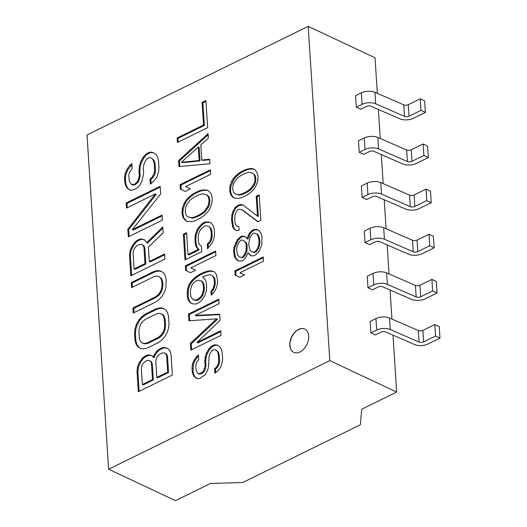 <?xml version="1.0" encoding="UTF-8"?>
<svg xmlns="http://www.w3.org/2000/svg" width="527" height="527" viewBox="0 0 527 527"><rect width="100%" height="100%" fill="white"/><g stroke="black" fill="none" stroke-linecap="round" stroke-linejoin="round"><path stroke-width="0.79" d="M359.216 152.323L363.637 154.404L369.42 151.559A3.267 1.561 -3.7 0 1 373.959 151.387L402.78 163.95A9.782 4.671 176.3 0 0 416.35 163.429L428.313 157.553L427.568 146.045L423.141 143.963L411.198 149.826A3.267 1.561 176.3 0 1 406.666 150.004L407.411 161.512L378.59 148.95A9.782 4.671 176.3 0 0 365.02 149.47L359.216 152.323L358.472 140.814L364.276 137.962A9.782 4.671 -3.7 0 1 377.846 137.442L406.666 150.004M428.313 157.553L423.886 155.478L423.141 143.963M423.886 155.478L411.943 161.341A3.267 1.561 -3.7 0 1 407.411 161.512M365.053 242.604L369.473 244.686L375.264 241.847A3.267 1.561 -3.7 0 1 379.796 241.669L408.616 254.231A9.782 4.671 176.3 0 0 422.186 253.711L434.149 247.842L433.405 236.327L428.985 234.245L417.041 240.114A3.267 1.561 176.3 0 1 412.503 240.286L413.247 251.794L384.427 239.238A9.782 4.671 176.3 0 0 370.856 239.759L365.053 242.604L364.309 231.096L370.112 228.244A9.782 4.671 -3.7 0 1 383.682 227.723L412.503 240.286M434.149 247.842L429.729 245.76L417.786 251.623A3.267 1.561 -3.7 0 1 413.247 251.794M429.729 245.76L428.985 234.245M208.705 349.131L206.327 353.406L207.197 353.815L206.103 357.458L205.708 361.535L205.998 366.048L205.497 368.623L204.357 371.509L202.48 373.208L201.189 373.841L199.213 374.038L198.343 373.63L196.907 372.003L196.116 370.059L195.827 365.547L196.321 362.971L198.751 359.454L198.462 354.941L196.578 356.641L194.147 360.158L192.414 364.117L192.012 368.195L192.256 371.957L193.093 374.651L194.575 377.029L197.342 378.775L199.97 378.261L205.069 374.98L207.447 370.712L208.54 367.069L209.147 355.903L210.286 353.011L212.117 350.56L214.048 349.612L216.077 350.172L217.513 351.792L218.349 354.487L218.738 360.508L218.29 363.834L216.505 367.036L214.621 368.735L214.917 373.254L217.44 371.239L220.51 367.398L222.203 362.688L222.598 358.61L222.21 352.589L221.327 349.144L219.845 346.773L217.071 345.027L214.403 344.783L211.182 346.364L208.705 349.131L209.575 349.539L207.197 353.815M147.165 158.62L149.339 157.553L151.618 158.179L153.232 160.01L154.174 163.041L154.615 169.813L154.108 173.554L152.099 177.158L149.984 179.068L150.314 184.147L153.153 181.881L156.605 177.566L158.508 172.263L158.956 167.678L158.515 160.906L157.52 157.033L155.854 154.358L152.738 152.395L149.734 152.119L146.111 153.897L143.324 157.013L140.65 161.822L139.418 165.919L138.97 170.504L139.299 175.583L138.739 178.475L137.455 181.729L135.34 183.64L133.891 184.351L131.664 184.569L130.05 182.744L129.161 180.557L128.832 175.478L129.392 172.586L132.125 168.627L131.796 163.548L129.682 165.458L126.948 169.424L124.998 173.87L124.543 178.462L124.82 182.691L125.762 185.721L127.429 188.396L130.544 190.359L133.496 189.786L136.388 188.363L139.233 186.097L141.908 181.288L143.64 173.449L143.311 168.37L143.818 164.628L145.103 161.381L147.165 158.62M131.869 164.674L127.817 169.832L125.867 174.279L125.413 178.87L125.689 183.1L126.632 186.13L128.298 188.804L130.716 190.326M151.618 158.179L154.101 160.419L155.043 163.449L155.485 170.221L154.978 173.963L152.968 177.566L150.854 179.483L151.111 183.508M153.35 152.777L150.603 152.534L146.987 154.306L144.2 157.421L141.519 162.23L140.294 166.328L139.839 170.913L140.169 175.992L138.324 182.138L134.76 184.76L132.534 184.984L131.664 184.569M237.031 246.537L238.659 242.828L240.378 240.529L241.583 239.937L243.487 240.457L245.477 242.394L246.267 244.917L246.023 250.859L244.396 254.567L242.677 256.866L241.471 257.459L239.574 256.939L237.578 255.002L236.61 249.66L237.031 246.537M248.019 252.789L250.707 255.839L253.816 255.766L255.621 254.877L258.546 251.985L260.219 248.981L261.807 244.568L261.906 236.511L261.076 233.277L259.034 230.642L257.09 229.416L253.981 229.482L252.169 230.371L249.245 233.263L247.104 238.685L246.412 237.565L244.462 236.34L241.959 236.116L240.147 237.005L237.222 239.897L233.968 247.315L233.593 251.135L234.607 257.189L236.649 259.824L238.593 261.056L241.702 260.984L243.514 260.094L245.832 257.499L248.019 252.789L251.142 255.826M257.749 229.831L254.851 229.897L253.039 230.78L250.114 233.672L247.98 239.093L247.104 238.685M245.075 236.728L242.828 236.524L241.023 237.413L238.099 240.305L234.838 247.723L234.462 251.544L235.477 257.598L237.519 260.239L238.81 261.049M259.567 245.042L258.54 248.461L256.267 251.761L254.455 252.65L251.036 251.307L249.646 249.08L248.678 243.731L250.121 237.203L252.4 233.902L254.212 233.013L257.631 234.35L259.02 236.583L259.989 241.926L259.567 245.042L258.698 244.633L257.67 248.052L258.54 248.461M243.487 240.457L246.346 242.802L247.137 245.325L246.899 251.267L245.266 254.976L243.553 257.275L242.341 257.868L239.574 256.939M244.469 274.91L239.969 272.749L263.5 261.194L263.23 256.965L234.871 270.885L235.147 275.12L239.64 277.274L244.469 274.91M263.283 257.775L235.74 271.293L236.017 275.529L239.653 277.274M108.628 469.214L87.014 134.945L308.196 26.35L329.81 360.62L108.628 469.214L175.484 500.65L210.457 483.476L242.776 482.501L360.356 424.775L361.687 409.229L396.66 392.055L329.81 360.62M308.717 336.048A12.872 8.551 115.2 0 1 303.941 348.933A12.872 8.551 115.2 0 1 293.789 352.332A12.872 8.551 115.2 0 1 291.523 337.049A12.872 8.551 115.2 0 1 304.744 329.039A12.872 8.551 115.2 0 1 308.717 336.048M153.91 355.29L153.291 357.339L152.461 356.002L149.398 354.882L147.171 355.106L144.279 356.529L142.158 358.439L139.431 362.398L137.475 366.851L137.027 371.443L138.337 391.752L172.369 375.046L171.051 354.73L170.056 350.857L167.665 348.538L164.602 347.418L162.375 347.642L158.759 349.414L156.638 351.331L153.91 355.29L154.78 355.699L154.161 357.747L153.291 357.339M134.563 333.354L134.998 340.126L135.999 343.999L137.666 346.674L140.781 348.637L143.785 348.907L147.461 347.978L158.317 342.649L161.881 340.02L164.668 336.905L167.349 332.102L168.574 328.005L169.029 323.413L168.587 316.648L167.593 312.768L165.926 310.093L162.81 308.13L159.806 307.86L156.13 308.789L145.268 314.125L141.704 316.747L138.917 319.863L136.243 324.665L135.011 328.762L134.563 333.354L135.432 333.762L135.867 340.534L136.868 344.408L138.535 347.082L141.038 348.663M157.395 270.614L153.719 271.55L131.276 282.571L131.605 287.643L154.049 276.629L157 276.049L159.279 276.675L160.893 278.506L161.835 281.537L162.059 284.923L161.552 288.664L160.267 291.912L158.205 294.672L155.366 296.938L132.923 307.959L133.245 313.038L155.689 302.017L159.259 299.395L162.046 296.279L164.72 291.471L165.952 287.38L166.183 279.402L165.182 275.529L163.515 272.854L160.399 270.891L157.395 270.614L158.265 271.03L154.589 271.958L132.145 282.979L132.422 287.241M164.536 254.014L149.332 261.478L148.403 247.084L163.172 232.848L162.79 226.926L146.631 242.716L144.965 240.042L141.901 238.929L139.675 239.146L136.776 240.569L134.662 242.479L131.928 246.445L129.978 250.898L129.523 255.483L130.841 275.799L164.865 259.093L164.536 254.014M162.349 220.154L162.02 215.075L132.336 229.653L160.656 193.916L160.162 186.301L126.131 203.007L126.46 208.086L155.419 193.864L127.83 229.245L128.325 236.86L162.349 220.154M206.327 353.406L205.234 357.049L204.838 361.127L205.128 365.639L203.488 371.1L200.319 373.432L198.343 373.63M219.733 314.224L195.24 315.383L219.048 303.69L218.758 299.178L188.508 314.026L188.949 320.798L216.709 318.809L190.405 343.367L190.846 350.139L221.09 335.291L220.8 330.772L196.986 342.464L220.121 320.238L219.733 314.224M210.945 291.365L211.189 295.127L213.073 293.427L215.503 289.909L217.19 285.199L217.592 281.122L216.505 274.666L214.331 271.846L211.61 270.858L208.297 270.931L203.745 272.393L199.239 274.6L194.786 277.564L191.663 280.654L189.233 284.172L187.546 288.882L187.144 292.959L187.388 296.721L188.277 300.166L190.451 302.979L193.172 303.974L196.485 303.901L199.061 302.636L202.184 299.553L204.608 296.029L206.294 291.319L206.696 287.241L206.452 283.48L205.57 280.035L202.704 276.787L207.895 275.008L209.878 274.811L211.907 275.371L213.336 276.998L214.127 278.935L214.423 283.454L213.922 286.023L212.783 288.915L210.945 291.365L211.821 291.774L211.986 294.409M215.932 255.536L215.642 251.023L185.399 265.871L185.688 270.391L190.484 272.69L195.636 270.167L190.833 267.861L215.932 255.536M201.742 251.642L201.4 246.372L199.272 244.311L198.435 241.616L198.145 237.104L198.593 233.777L199.733 230.892L201.564 228.441L204.733 226.103L206.716 225.912L208.745 226.465L210.174 228.092L211.017 230.786L211.307 235.299L210.859 238.626L209.713 241.518L207.236 244.284L207.533 248.797L212.434 242.506L214.127 237.796L214.522 233.718L214.232 229.205L213.343 225.76L211.169 222.947L208.448 221.953L205.135 222.025L202.559 223.29L199.443 226.379L197.012 229.897L195.326 234.607L194.924 238.685L195.221 243.197L196.103 246.643L198.277 249.462L187.981 254.515L186.571 232.697L183.35 234.278L185.01 259.857L201.742 251.642M191.828 221.577L195.095 220.747L200.886 217.908L204.054 215.576L208.415 211.103L210.201 207.901L211.887 203.191L212.236 198.356L211.301 194.16L209.127 191.347L207.052 190.036L202.401 189.99L199.134 190.82L193.343 193.666L188.291 197.697L185.814 200.464L184.028 203.672L182.342 208.382L181.993 213.211L182.928 217.407L185.102 220.22L187.177 221.531L191.828 221.577M210.681 174.285L210.392 169.773L180.142 184.621L180.432 189.134L185.227 191.439L190.379 188.91L185.583 186.604L210.681 174.285M208.053 133.654L178.587 160.544L178.976 166.565L209.996 163.752L209.706 159.24L201.788 160.017L200.82 144.971L208.343 138.173L208.053 133.654M177.125 137.975L177.415 142.488L207.664 127.639L205.912 100.552L202.052 102.449L203.508 125.018L177.125 137.975L177.994 138.384L178.238 142.086M241.478 209.423L257.841 221.768L260.858 220.286L259.212 194.898L256.194 196.373L257.472 216.123L243.059 205.01L241.162 204.489L238.698 204.963L235.128 207.447L232.894 211.459L231.873 214.871L231.544 219.397L232.644 226.86L234.034 229.087L236.63 230.727L239.093 230.246L238.863 226.722L236.959 226.195L235.615 224.673L234.785 221.445L234.983 214.799L236.05 212.091L237.769 209.792L238.975 209.199L242.348 209.832L258.039 221.669M238.896 198.323L241.959 197.546L247.387 194.878L250.358 192.698L254.442 188.508L256.115 185.497L257.696 181.084L258.026 176.558L257.15 172.619L255.114 169.984L253.164 168.759L250.661 168.528L245.747 169.49L240.312 172.158L235.576 175.932L233.257 178.528L231.584 181.538L230.003 185.952L229.673 190.478L230.549 194.417L232.585 197.052L234.535 198.277L238.896 198.323M235.147 275.12L236.017 275.529M234.871 270.885L235.74 271.293M202.052 102.449L202.921 102.857L204.384 125.426L177.994 138.384M205.965 101.362L202.921 102.857M377.345 93.358L375.046 57.786L308.196 26.35M205.135 222.025L206.004 222.44L203.435 223.698L200.313 226.788L197.882 230.306L196.196 235.016L195.794 239.093L196.09 243.606L196.973 247.051L199.147 249.87L188.85 254.923L187.981 254.515M208.448 221.953L209.324 222.361L206.004 222.44M182.342 208.382L183.212 208.791L182.862 213.619L183.798 217.816L185.972 220.629L187.434 221.557M184.028 203.672L184.898 204.081L183.212 208.791M185.814 200.464L186.683 200.873L184.898 204.081M181.993 213.211L182.862 213.619M183.35 234.278L184.226 234.686L185.827 259.455M186.624 233.507L184.226 234.686M206.703 194.871L208.132 196.492L209.021 199.937L208.62 204.015L209.489 204.423L208.349 207.315L204.68 212.223L200.866 214.871L196.367 217.078L192.454 218.224L187.526 216.702L186.097 215.075L185.208 211.63L185.609 207.552L186.749 204.66L190.418 199.759L194.226 197.111L198.732 194.898L202.645 193.752L207.572 195.28L209.002 196.9L209.891 200.346L209.489 204.423M209.021 199.937L209.891 200.346M208.132 196.492L209.002 196.9M208.62 204.015L207.48 206.907L208.349 207.315M254.179 174.806L255.009 178.04L254.633 181.861L255.509 182.27L254.436 184.977L250.997 189.575L247.427 192.059L243.204 194.134L239.535 195.207L234.864 193.752L233.52 192.23L232.69 188.995L233.066 185.175L234.133 182.467L237.572 177.869L241.149 175.386L245.371 173.311L249.034 172.237L252.835 173.284L255.048 175.214L255.885 178.449L255.509 182.27M255.009 178.04L255.885 178.449M254.633 181.861L253.566 184.569L254.436 184.977M201.788 160.017L202.658 160.425L209.739 159.727M213.336 276.998L214.206 277.406L214.996 279.343L215.293 283.862L213.652 289.323L211.821 291.774M211.907 275.371L214.206 277.406M214.127 278.935L214.996 279.343M378.386 109.451L380.263 138.496M381.304 154.589L383.188 183.64M384.223 199.733L386.107 228.777M387.147 244.871L389.025 273.921M390.066 290.015L391.943 319.066M392.984 335.159L396.66 392.055M253.566 184.569L250.127 189.167L246.557 191.65L242.334 193.725L238.665 194.799L234.864 193.752M253.981 229.482L254.851 229.897M150.564 361.298L151.447 363.485L152.487 379.565L153.357 379.974L143.225 384.954L142.356 384.545L141.315 368.459L141.875 365.567L143.212 363.162L146.776 360.54L149.003 360.316L151.433 361.706L152.323 363.893L153.357 379.974M151.447 363.485L152.323 363.893M152.487 379.565L142.356 384.545M188.508 314.026L189.377 314.435L189.786 320.739M218.81 299.988L189.377 314.435M216.709 318.809L217.579 319.224L191.275 343.775L191.663 349.737M189.233 284.172L190.109 284.58L188.416 289.29L188.264 297.129L189.147 300.574L191.222 303.262M191.663 280.654L192.533 281.062L190.109 284.58M194.786 277.564L195.655 277.973L192.533 281.062M187.546 288.882L188.416 289.29M138.904 331.219L139.411 327.478L140.696 324.23L142.758 321.47L145.597 319.197L156.46 313.868L159.411 313.295L162.56 314.329L164.174 316.154L165.116 319.184L165.557 325.956L165.05 329.698L163.765 332.952L161.703 335.706L158.864 337.978L148.001 343.308L145.05 343.887L142.771 343.255L140.287 341.022L139.345 337.991L138.904 331.219M131.276 282.571L132.145 282.979M153.719 271.55L154.589 271.958M139.431 362.398L140.301 362.807L138.344 367.26L137.896 371.851L139.154 391.35M142.158 358.439L143.028 358.847L140.301 362.807M144.279 356.529L145.149 356.937L143.028 358.847M137.475 366.851L138.344 367.26M164.602 347.418L165.471 347.827L163.245 348.051L159.628 349.829L157.507 351.74L154.78 355.699M167.817 348.683L165.471 347.827M162.375 347.642L163.245 348.051M154.615 169.813L155.485 170.221M154.174 163.041L155.043 163.449M153.232 160.01L154.101 160.419M154.108 173.554L154.978 173.963M180.432 189.134L185.24 191.433M200.965 280.739L202.401 282.367L203.185 284.31L204.061 284.718L204.397 289.982L202.757 295.443L200.925 297.9L197.757 300.232L195.78 300.43L193.752 299.87L191.446 297.834L190.655 295.891L190.319 290.627L191.953 285.166L193.791 282.716L195.669 281.01L198.936 280.186L201.834 281.148L203.27 282.775L204.061 284.718M202.401 282.367L203.27 282.775M203.185 284.31L203.527 289.573L204.397 289.982M188.291 197.697L189.16 198.106L186.683 200.873M190.175 195.998L191.044 196.406L189.16 198.106M193.343 193.666L194.213 194.074L191.044 196.406M248.711 253.902L249.581 254.31M141.901 238.929L142.771 239.337L140.544 239.554L137.646 240.977L135.531 242.894L132.797 246.853L130.848 251.307L130.4 255.891L131.658 275.397M145.037 240.16L142.771 239.337M146.631 242.716L147.501 243.131L162.863 228.112M139.675 239.146L140.544 239.554M256.761 233.942L258.151 236.168L259.02 236.583M238.665 194.799L239.535 195.207M156.835 377.431L157.705 377.839L168.561 372.51L167.691 372.102L156.835 377.431L155.794 361.351L156.354 358.459L157.692 356.054L159.806 354.137L161.98 353.077L164.207 352.853L165.076 353.261L166.637 354.243L167.527 356.43L168.561 372.51M194.147 360.158L195.016 360.567L193.284 364.526L193.126 372.365L193.962 375.059L195.445 377.437L197.513 378.742M196.578 356.641L197.447 357.049L195.016 360.567M198.534 356.068L197.447 357.049M192.414 364.117L193.284 364.526M199.443 226.379L200.313 226.788M202.559 223.29L203.435 223.698M197.012 229.897L197.882 230.306M207.48 206.907L203.811 211.814L199.996 214.456L195.491 216.669L191.584 217.816L187.526 216.702M199.166 160.531L181.354 162.29L198.29 146.987L199.166 160.531L200.036 160.939L182.223 162.698L181.354 162.29M203.527 289.573L201.887 295.034L200.056 297.491L196.887 299.823L194.911 300.015L192.882 299.461M143.061 245.345L143.95 247.525L144.991 263.612L134.128 268.941L133.094 252.861L133.654 249.963L134.991 247.558L137.106 245.648L139.28 244.581L141.506 244.363L143.93 245.753L144.82 247.934L145.86 264.02L135.004 269.35L134.128 268.941M257.67 248.052L255.397 251.353L256.267 251.761M195.24 315.383L196.11 315.792L219.759 314.672M210.438 170.583L181.011 185.03L181.301 189.542M180.142 184.621L181.011 185.03M258.151 236.168L259.119 241.518L258.698 244.633M255.397 251.353L253.586 252.242L251.036 251.307M203.508 125.018L204.384 125.426M229.673 190.478L230.543 190.886L231.419 194.825L233.454 197.46L234.792 198.304M230.003 185.952L230.872 186.36L230.543 190.886M253.777 169.141L249.679 169.121L246.616 169.898L241.182 172.566L238.211 174.753L234.126 178.943L230.872 186.36M252.835 173.284L255.048 175.214M231.584 181.538L232.453 181.947M230.549 194.417L231.419 194.825M232.585 197.052L233.454 197.46M241.162 204.489L242.031 204.898L238.362 205.971L235.997 207.855L233.764 211.867L232.743 215.279L232.414 219.805L233.52 227.269L234.904 229.495L236.801 230.694M243.402 205.273L242.031 204.898M259.264 195.708L257.071 196.788L258.342 216.538L257.472 216.123M238.876 226.893L236.959 226.195M238.698 204.963L239.574 205.378M237.493 205.556L238.362 205.971M235.128 207.447L235.997 207.855M232.894 211.459L233.764 211.867M231.873 214.871L232.743 215.279M231.544 219.397L232.414 219.805M231.722 222.216L232.598 222.631M232.644 226.86L233.52 227.269M234.034 229.087L234.904 229.495M187.144 292.959L188.02 293.368M250.661 168.528L251.531 168.936M185.688 270.391L190.491 272.69M185.399 265.871L186.268 266.287L186.558 270.799M241.959 236.116L242.828 236.524M129.523 255.483L130.4 255.891M129.978 250.898L130.848 251.307M155.419 193.864L156.288 194.272L128.7 229.653L129.141 236.458M126.131 203.007L127 203.415L127.277 207.684M127.83 229.245L128.7 229.653M211.61 270.858L212.486 271.267L209.166 271.339L204.614 272.802L200.108 275.015L195.655 277.973M214.43 271.978L212.486 271.267M137.027 371.443L137.896 371.851M194.924 238.685L195.794 239.093M195.326 234.607L196.196 235.016M195.221 243.197L196.09 243.606M211.307 235.299L212.177 235.707L211.729 239.034L210.589 241.926L208.112 244.693L208.317 247.921M211.017 230.786L211.887 231.195L212.177 235.707M210.174 228.092L211.044 228.501L211.887 231.195M210.859 238.626L211.729 239.034M252.169 230.371L253.039 230.78M216.077 350.172L218.382 352.207L219.219 354.895L219.607 360.916L219.16 364.243L217.374 367.444L215.497 369.15L215.721 372.609M125.762 185.721L126.632 186.13M124.82 182.691L125.689 183.1M124.543 178.462L125.413 178.87M127.429 188.396L128.298 188.804M198.277 249.462L199.147 249.87M214.621 368.735L215.497 369.15M216.505 367.036L217.374 367.444M208.745 226.465L211.044 228.501M241.471 257.459L242.341 257.868M242.677 256.866L243.553 257.275M132.336 229.653L133.206 230.062L162.072 215.886M200.056 297.491L200.925 297.9M201.887 295.034L202.757 295.443M203.033 292.149L203.903 292.557M198.172 299.191L199.041 299.599M204.838 361.127L205.708 361.535M205.234 357.049L206.103 357.458M205.128 365.639L205.998 366.048M204.628 368.208L205.497 368.623M132.923 307.959L133.792 308.367L134.069 312.636M155.366 296.938L156.236 297.347L133.792 308.367M158.205 294.672L159.075 295.08L156.236 297.347M190.405 343.367L191.275 343.775M188.277 300.166L189.147 300.574M187.388 296.721L188.264 297.129M160.215 187.111L127 203.415M199.134 190.82L200.003 191.229L194.213 194.074M202.401 189.99L203.27 190.405L200.003 191.229M204.377 189.799L205.253 190.207L203.27 190.405M196.103 246.643L196.973 247.051M237.341 174.338L238.211 174.753M240.312 172.158L241.182 172.566M245.747 169.49L246.616 169.898M235.576 175.932L236.452 176.347M207.236 244.284L208.112 244.693M209.713 241.518L210.589 241.926M138.917 319.863L139.787 320.271L137.112 325.08L135.88 329.171L135.432 333.762M141.704 316.747L142.573 317.155L139.787 320.271M145.268 314.125L146.137 314.533L142.573 317.155M136.243 324.665L137.112 325.08M158.759 349.414L159.628 349.829M147.171 355.106L148.041 355.514L145.149 356.937M247.618 236.972L248.487 237.387M249.245 233.263L250.114 233.672M304.83 329.085A12.872 8.551 -64.8 0 0 291.701 337.128A12.872 8.551 -64.8 0 0 293.875 352.379M149.398 354.882L150.267 355.297L148.041 355.514M152.534 356.12L150.267 355.297M149.003 360.316L151.433 361.706M126.948 169.424L127.817 169.832M129.682 165.458L130.551 165.867M124.998 173.87L125.867 174.279M143.95 247.525L144.82 247.934M141.506 244.363L143.93 245.753M144.991 263.612L145.86 264.02M211.268 223.073L209.324 222.361M207.664 190.425L205.253 190.207M152.099 177.158L152.968 177.566M149.984 179.068L150.854 179.483M135.011 328.762L135.88 329.171M134.998 340.126L135.867 340.534M214.423 283.454L215.293 283.862M213.922 286.023L214.792 286.431M156.13 308.789L157 309.197L146.137 314.533M159.806 307.86L160.676 308.269L157 309.197M163.423 308.519L160.676 308.269M178.587 160.544L179.457 160.952L179.812 166.486M208.125 134.793L179.457 160.952M235.549 242.901L236.425 243.309M237.222 239.897L238.099 240.305M240.147 237.005L241.023 237.413M233.968 247.315L234.838 247.723M185.102 220.22L185.972 220.629M182.928 217.407L183.798 217.816M194.575 377.029L195.445 377.437M193.093 374.651L193.962 375.059M192.256 371.957L193.126 372.365M161.69 313.921L163.304 315.745L164.246 318.776L164.681 325.548L164.18 329.289L162.896 332.537L160.834 335.297L161.703 335.706M162.896 332.537L163.765 332.952M164.18 329.289L165.05 329.698M160.834 335.297L157.988 337.57L158.864 337.978M245.477 242.394L246.346 242.802M256.194 196.373L257.071 196.788M156.638 351.331L157.507 351.74M164.207 352.853L166.637 354.243M165.768 353.834L166.651 356.021L167.527 356.43M200.319 373.432L201.189 373.841M201.604 372.8L202.48 373.208M258.935 238.698L259.804 239.106M218.29 363.834L219.16 364.243M218.738 360.508L219.607 360.916M218.349 354.487L219.219 354.895M242.334 193.725L243.204 194.134M246.557 191.65L247.427 192.059M250.127 189.167L250.997 189.575M253.586 252.242L254.455 252.65M259.119 241.518L259.989 241.926M135.999 343.999L136.868 344.408M137.666 346.674L138.535 347.082M244.396 254.567L245.266 254.976M246.023 250.859L246.899 251.267M246.445 247.736L247.315 248.145M163.304 315.745L164.174 316.154M164.246 318.776L165.116 319.184M191.584 217.816L192.454 218.224M133.891 184.351L134.76 184.76M135.34 183.64L136.21 184.048M138.739 178.475L139.609 178.89M139.299 175.583L140.169 175.992M138.97 170.504L139.839 170.913M137.455 181.729L138.324 182.138M203.811 211.814L204.68 212.223M199.996 214.456L200.866 214.871M159.279 276.675L161.763 278.915L162.705 281.945L162.929 285.331L162.421 289.073L161.137 292.32L159.075 295.08M134.662 242.479L135.531 242.894M136.776 240.569L137.646 240.977M131.928 246.445L132.797 246.853M149.734 152.119L150.603 152.534M140.65 161.822L141.519 162.23M143.324 157.013L144.2 157.421M146.111 153.897L146.987 154.306M139.418 165.919L140.294 166.328M217.513 351.792L218.382 352.207M208.297 270.931L209.166 271.339M215.695 251.834L186.268 266.287M246.267 244.917L247.137 245.325M233.257 178.528L234.126 178.943M194.911 300.015L195.78 300.43M157.988 337.57L147.132 342.899L148.001 343.308M161.552 288.664L162.421 289.073M162.059 284.923L162.929 285.331M161.835 281.537L162.705 281.945M160.267 291.912L161.137 292.32M149.332 261.478L150.208 261.886L164.589 254.824M212.783 288.915L213.652 289.323M234.607 257.189L235.477 257.598M233.777 253.961L234.647 254.37M233.593 251.135L234.462 251.544M236.649 259.824L237.519 260.239M160.893 278.506L161.763 278.915M199.239 274.6L200.108 275.015M203.745 272.393L204.614 272.802M248.803 168.712L249.679 169.121M211.182 346.364L212.052 346.773L209.575 349.539M214.403 344.783L215.273 345.192L212.052 346.773M217.684 345.409L215.273 345.192M166.651 356.021L167.691 372.102M192.012 368.195L192.882 368.604M196.887 299.823L197.757 300.232M203.488 371.1L204.357 371.509M161.012 271.273L158.265 271.03M198.29 146.987L199.16 147.395L200.036 160.939M164.681 325.548L165.557 325.956M195.491 216.669L196.367 217.078M147.132 342.899L144.181 343.472L145.05 343.887M144.181 343.472L141.901 342.846M196.986 342.464L197.862 342.873L220.853 331.588M381.1 332.129A3.267 1.561 -3.7 0 1 385.632 331.951L414.459 344.513A9.782 4.671 176.3 0 0 428.023 343.993L439.986 338.123L435.565 336.042L423.622 341.904A3.267 1.561 -3.7 0 1 419.084 342.082L390.263 329.52A9.782 4.671 176.3 0 0 376.693 330.04L370.889 332.886L375.316 334.968L381.1 332.129M370.889 332.886L370.145 321.378L375.949 318.525A9.782 4.671 -3.7 0 1 389.519 318.005L418.339 330.567A3.267 1.561 176.3 0 0 422.878 330.396L434.821 324.533L435.565 336.042M439.986 338.123L439.241 326.608L434.821 324.533M431.231 202.697L430.487 191.189L426.066 189.107L414.117 194.97A3.267 1.561 176.3 0 1 409.584 195.142L410.329 206.656L381.508 194.094A9.782 4.671 176.3 0 0 367.938 194.615L362.135 197.467L366.555 199.542L372.339 196.703A3.267 1.561 -3.7 0 1 376.877 196.531L405.698 209.087A9.782 4.671 176.3 0 0 419.268 208.567L431.231 202.697L426.811 200.616L426.066 189.107M426.811 200.616L414.861 206.479A3.267 1.561 -3.7 0 1 410.329 206.656M362.135 197.467L361.39 185.952L367.194 183.106A9.782 4.671 -3.7 0 1 380.764 182.586L409.584 195.142M367.971 287.749L372.398 289.824L378.182 286.984A3.267 1.561 -3.7 0 1 382.714 286.813L411.534 299.376A9.782 4.671 176.3 0 0 425.105 298.855L437.067 292.979L436.323 281.471L431.903 279.389L419.96 285.252A3.267 1.561 176.3 0 1 415.421 285.43L416.165 296.938L387.345 284.376A9.782 4.671 176.3 0 0 373.775 284.896L367.971 287.749L367.227 276.234L373.03 273.388A9.782 4.671 -3.7 0 1 386.601 272.867L415.421 285.43M437.067 292.979L432.647 290.897L431.903 279.389M432.647 290.897L420.704 296.767A3.267 1.561 -3.7 0 1 416.165 296.938M356.298 107.179L360.718 109.26L366.502 106.421A3.267 1.561 -3.7 0 1 371.041 106.243L399.861 118.806A9.782 4.671 176.3 0 0 413.431 118.285L425.394 112.416L420.968 110.334L409.024 116.197A3.267 1.561 -3.7 0 1 404.492 116.375L375.672 103.812A9.782 4.671 176.3 0 0 362.102 104.333L356.298 107.179L355.554 95.67L361.357 92.818A9.782 4.671 -3.7 0 1 374.928 92.297L403.748 104.86A3.267 1.561 176.3 0 0 408.28 104.689L420.223 98.826L424.65 100.901L425.394 112.416M420.968 110.334L420.223 98.826M411.943 161.341L411.198 149.826M378.59 148.95L377.846 137.442M364.276 137.962L365.02 149.47M370.112 228.244L370.856 239.759M384.427 239.238L383.682 227.723M417.786 251.623L417.041 240.114M423.622 341.904L422.878 330.396M418.339 330.567L419.084 342.082M375.949 318.525L376.693 330.04M390.263 329.52L389.519 318.005M367.194 183.106L367.938 194.615M381.508 194.094L380.764 182.586M414.861 206.479L414.117 194.97M373.03 273.388L373.775 284.896M387.345 284.376L386.601 272.867M420.704 296.767L419.96 285.252M361.357 92.818L362.102 104.333M375.672 103.812L374.928 92.297M403.748 104.86L404.492 116.375M409.024 116.197L408.28 104.689"/></g></svg>
